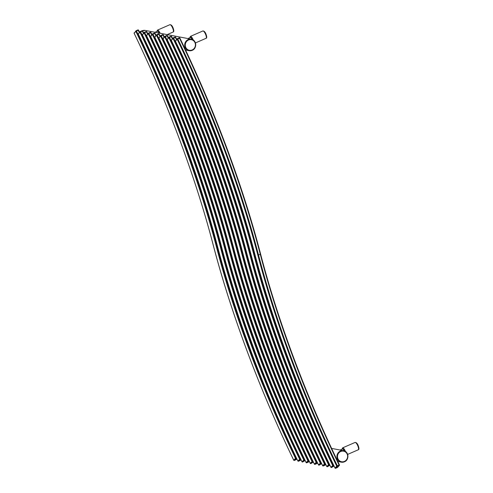 <?xml version="1.0" encoding="UTF-8"?>
<svg xmlns="http://www.w3.org/2000/svg" width="493" height="493" viewBox="0 0 493 493"><rect width="100%" height="100%" fill="white"/><g stroke="black" fill="none" stroke-linecap="round" stroke-linejoin="round"><path stroke-width="0.74" d="M340.133 450.035L342.493 449.006A3.001 0.863 66.5 0 1 344.225 450.867M154.993 32.279L157.353 31.256A3.001 0.863 66.5 0 1 159.054 33.056M187.925 38.565L190.286 37.536A3.001 0.863 66.5 0 1 192.017 39.397M344.453 461.793A5.848 5.497 100.8 0 0 347.898 455.766A5.848 5.497 100.8 0 0 343.504 450.676A5.848 5.497 100.8 0 0 340.416 451.033A5.848 5.497 100.8 0 0 336.922 457.054A5.848 5.497 100.8 0 0 341.316 462.169A5.848 5.497 100.8 0 0 344.404 461.812M342.08 449.185A3.389 0.974 66.5 0 1 344.379 450.922M342 449.222L342.635 447.854A3.999 1.152 66.5 0 1 345.464 451.489M358.269 449.776A3.999 1.152 -113.5 0 0 358.01 446.368A3.999 1.152 66.5 0 0 355.071 442.443C356.451 442.443 357.554 443.669 358.386 446.11C359.144 448.396 359.107 449.616 358.269 449.776L347.645 454.404M344.404 461.417A5.386 5.066 100.8 0 0 347.294 454.392A5.386 5.066 100.8 0 0 340.731 451.483A5.386 5.066 100.8 0 0 337.834 458.515A5.386 5.066 100.8 0 0 344.404 461.417M156.94 31.435A3.389 0.974 66.5 0 1 159.19 33.08M169.931 24.687C171.305 24.693 172.408 25.913 173.24 28.36C174.004 30.646 173.961 31.866 173.123 32.027A3.999 1.152 -113.5 0 0 172.87 28.612A3.999 1.152 66.5 0 0 169.931 24.687L157.495 30.104A3.999 1.152 66.5 0 1 160.12 33.259M192.245 50.323A5.848 5.497 100.8 0 0 195.69 44.296A5.848 5.497 100.8 0 0 191.296 39.206A5.848 5.497 100.8 0 0 188.209 39.557A5.848 5.497 100.8 0 0 184.709 45.578A5.848 5.497 100.8 0 0 189.109 50.699A5.848 5.497 100.8 0 0 192.196 50.341C197.274 48.48 196.584 39.896 191.296 39.206L145.25 30.424A5.848 5.497 -79.2 0 0 142.372 30.689M189.873 37.715A3.389 0.974 66.5 0 1 192.171 39.452M202.863 30.967C204.244 30.973 205.347 32.199 206.173 34.639C206.937 36.926 206.9 38.146 206.062 38.306A3.999 1.152 -113.5 0 0 205.803 34.892A3.999 1.152 66.5 0 0 202.863 30.967L190.427 36.383A3.999 1.152 66.5 0 1 193.256 40.013M188.517 40.013A5.386 5.066 100.8 0 0 185.627 47.038A5.386 5.066 100.8 0 0 192.196 49.947A5.386 5.066 100.8 0 0 195.086 42.922A5.386 5.066 100.8 0 0 188.517 40.013M325.442 463.759L323.254 465.934L325.774 464.449M323.309 465.922L325.053 465.17M325.066 465.158L325.756 464.412M323.254 465.934A0.462 0.438 -139.1 0 1 322.65 465.7L322.668 465.731M241.977 249.902L241.927 249.828C224.642 183.217 196.553 108.072 163.054 38.842L163.066 38.818A365.338 104.984 66.5 0 1 241.977 249.902A373.497 107.326 -113.5 0 0 322.65 465.7L325.22 463.291M323.291 465.934L322.638 465.725C288.362 394.887 259.62 318.01 241.927 249.828L241.934 249.748M163.054 38.842L163.121 38.337A0.462 0.438 40.9 0 0 163.066 38.818L164.748 36.87L167.454 35.693A373.497 107.326 66.5 0 1 168.446 37.751M163.121 38.337L164.81 36.396A0.462 0.438 40.9 0 1 164.958 36.285L166.85 35.459A0.462 0.438 -139.1 0 1 167.435 35.656M246.543 252.465L246.124 252.644A374.033 107.48 66.5 0 0 165.334 36.537L164.81 36.396A0.462 0.438 40.9 0 0 164.748 36.87A373.497 107.326 66.5 0 1 245.428 252.669A365.338 104.984 -113.5 0 0 324.339 463.753A0.462 0.438 -139.1 0 0 324.942 463.987M166.8 35.471L167.09 35.773A374.033 107.48 66.5 0 1 168.187 38.047M260.557 254.012A365.338 104.984 -113.5 0 0 339.412 464.899M175.471 41.215L177.344 38.645A0.462 0.438 40.9 0 0 177.141 39.237L179.846 38.06A373.497 107.326 66.5 0 1 260.52 253.852L260.273 254.246A364.795 104.83 -113.5 0 0 339.067 465.016L336.725 466.113L335.061 468.097M175.711 37.271A373.497 107.326 66.5 0 1 176.704 39.323L175.711 37.271M171.342 40.426L173.216 37.856A0.462 0.438 40.9 0 0 173.012 38.448L175.724 37.24L175.07 37.037L175.354 37.345A374.033 107.48 66.5 0 1 176.445 39.619M333.706 465.337L331.518 467.506L334.014 465.984M331.518 467.506A0.462 0.438 -139.1 0 1 330.914 467.272L330.932 467.309M331.567 467.5L334.032 466.027M254.801 254.043L254.388 254.222A374.033 107.48 66.5 0 0 173.598 38.115L173.314 37.801L175.107 37.037A0.462 0.438 -139.1 0 1 175.693 37.234M175.058 37.043L173.314 37.801M333.478 464.862L330.914 467.272A373.497 107.326 -113.5 0 1 250.234 251.473L250.197 251.319M331.555 467.506L330.902 467.302C296.62 396.464 267.878 319.581 250.191 251.405C232.906 184.789 204.811 109.649 171.311 40.42L173.012 38.448A373.497 107.326 66.5 0 1 253.685 254.246L254.388 254.222A364.795 104.83 -113.5 0 0 333.182 464.991L333.286 465.515M333.2 465.565A0.462 0.438 -139.1 0 1 332.596 465.33A365.338 104.984 -113.5 0 1 253.685 254.246M171.379 39.915A0.462 0.438 40.9 0 0 171.324 40.389A365.338 104.984 66.5 0 1 250.234 251.473M134.139 33.333L134.151 33.302A365.338 104.984 66.5 0 1 213.068 244.386L213.019 244.318C195.733 177.702 167.645 102.562 134.139 33.333L136.05 30.769A0.462 0.438 40.9 0 0 135.84 31.361L138.545 30.184A373.497 107.326 66.5 0 1 139.531 32.236M136.16 30.708L137.904 29.944L138.182 30.258A374.033 107.48 66.5 0 1 139.279 32.532M296.533 458.243L294.346 460.419L296.848 458.897M294.395 460.407L294.358 460.425A0.462 0.438 -139.1 0 1 293.742 460.185L293.76 460.222M213.025 244.232L213.019 244.318C230.712 312.494 259.447 389.378 293.729 460.215L294.383 460.419L296.12 459.661M296.157 459.642L296.866 458.94M137.886 29.956L137.941 29.944A0.462 0.438 -139.1 0 1 138.527 30.147M139.55 32.218L138.558 30.153L137.904 29.944L136.142 30.714L136.425 31.022A374.033 107.48 66.5 0 1 217.216 247.135A364.795 104.83 -113.5 0 0 296.01 457.905L293.742 460.185A373.497 107.326 -113.5 0 1 213.068 244.386M217.629 246.95L216.513 247.153A365.338 104.984 -113.5 0 0 295.43 458.237A0.462 0.438 -139.1 0 0 296.034 458.478M296.305 457.775L296.114 458.428M134.213 32.821A0.462 0.438 40.9 0 0 134.151 33.302L135.84 31.361A373.497 107.326 66.5 0 1 216.513 247.153M138.274 34.122L138.286 34.091A365.338 104.984 66.5 0 1 217.197 245.175L217.148 245.107C199.862 178.491 171.774 103.345 138.274 34.122L140.178 31.558A0.462 0.438 40.9 0 0 139.969 32.144L142.674 30.967A373.497 107.326 66.5 0 1 143.666 33.025M221.764 247.739L221.345 247.924A374.033 107.48 66.5 0 0 140.554 31.811L140.277 31.497L142.033 30.732L142.311 31.047A374.033 107.48 66.5 0 1 143.408 33.321M300.662 459.032L298.475 461.208L300.976 459.686M298.53 461.195L298.493 461.208A0.462 0.438 -139.1 0 1 297.871 460.973L297.889 461.01M300.44 458.564L297.871 460.973L298.511 461.208L300.249 460.444M300.286 460.431L300.995 459.722M142.015 30.745L142.07 30.732A0.462 0.438 -139.1 0 1 142.656 30.936M140.277 31.497L142.033 30.732L142.687 30.942L143.679 33.006M138.342 33.61A0.462 0.438 40.9 0 0 138.286 34.091L139.969 32.144A373.497 107.326 66.5 0 1 220.642 247.942L221.345 247.924A364.795 104.83 -113.5 0 0 300.145 458.693L300.243 459.217M300.163 459.26A0.462 0.438 -139.1 0 1 299.559 459.026A365.338 104.984 -113.5 0 1 220.642 247.942M217.197 245.175A373.497 107.326 -113.5 0 0 297.871 460.973C263.582 390.16 234.841 313.283 217.148 245.107L217.154 245.021M146.803 31.755A373.497 107.326 66.5 0 1 147.795 33.814L146.803 31.755M142.403 34.904L142.415 34.88A365.338 104.984 66.5 0 1 221.326 245.964L221.277 245.89C203.991 179.279 175.902 104.134 142.403 34.904L144.307 32.347A0.462 0.438 40.9 0 0 144.098 32.932L146.815 31.731L146.162 31.521L146.439 31.835A374.033 107.48 66.5 0 1 147.536 34.109M304.791 459.821L302.603 461.996L305.105 460.474M302.659 461.984L302.622 461.996A0.462 0.438 -139.1 0 1 301.999 461.762L302.024 461.793M221.289 245.81L221.277 245.89C238.969 314.072 267.711 390.949 301.987 461.787L302.64 461.996L305.124 460.511M225.893 248.527L225.474 248.706A374.033 107.48 66.5 0 0 144.683 32.6L144.406 32.285L146.199 31.521A0.462 0.438 -139.1 0 1 146.785 31.718M146.15 31.534L144.406 32.285M304.569 459.353L301.999 461.762A373.497 107.326 -113.5 0 1 221.326 245.964M142.471 34.399A0.462 0.438 40.9 0 0 142.415 34.88L144.098 32.932A373.497 107.326 66.5 0 1 224.777 248.731L225.474 248.706A364.795 104.83 -113.5 0 0 304.273 459.482L304.378 460M304.292 460.049A0.462 0.438 -139.1 0 1 303.688 459.815A365.338 104.984 -113.5 0 1 224.777 248.731M146.6 35.188A0.462 0.438 40.9 0 0 146.544 35.669L148.436 33.136A0.462 0.438 40.9 0 0 148.233 33.721L150.932 32.544A373.497 107.326 66.5 0 1 151.924 34.596M230.021 249.316L229.609 249.495A374.033 107.48 66.5 0 0 148.812 33.388L148.535 33.074L150.291 32.31L150.575 32.624A374.033 107.48 66.5 0 1 151.665 34.892M308.926 460.61L306.738 462.785L309.234 461.257M306.788 462.773L306.751 462.785A0.462 0.438 -139.1 0 1 306.135 462.545L306.153 462.582M225.418 246.592L225.406 246.679C208.126 180.062 180.031 104.923 146.532 35.693A365.338 104.984 66.5 0 1 225.455 246.753L225.406 246.679C243.098 314.854 271.84 391.738 306.122 462.576L306.775 462.785L308.513 462.021M308.544 462.009L309.253 461.3M150.279 32.322L150.328 32.31A0.462 0.438 -139.1 0 1 150.913 32.507M148.535 33.074L150.291 32.31L150.944 32.513L151.943 34.578M308.698 460.142L306.135 462.545A373.497 107.326 -113.5 0 1 225.455 246.753M146.544 35.669L148.233 33.721A373.497 107.326 66.5 0 1 228.906 249.52L229.609 249.495A364.795 104.83 -113.5 0 0 308.402 460.271L308.507 460.789M308.421 460.838A0.462 0.438 -139.1 0 1 307.817 460.604A365.338 104.984 -113.5 0 1 228.906 249.52M155.061 33.333A373.497 107.326 66.5 0 1 156.053 35.385L155.061 33.333M150.661 36.482L150.673 36.451A365.338 104.984 66.5 0 1 229.584 247.535L229.541 247.468C212.255 180.851 184.16 105.712 150.661 36.482L152.565 33.918A0.462 0.438 40.9 0 0 152.362 34.51L155.073 33.302L154.42 33.099L154.703 33.407A374.033 107.48 66.5 0 1 155.794 35.681M313.055 461.399L310.867 463.568L313.363 462.046M310.917 463.562L310.88 463.574A0.462 0.438 -139.1 0 1 310.263 463.334L310.282 463.371M229.547 247.381L229.541 247.468C247.227 315.643 275.969 392.527 310.251 463.365L310.904 463.568L313.388 462.089M234.15 250.105L233.737 250.284A374.033 107.48 66.5 0 0 152.947 34.177L152.664 33.863L154.457 33.099A0.462 0.438 -139.1 0 1 155.042 33.296M154.408 33.105L152.664 33.863M312.827 460.924L310.263 463.334A373.497 107.326 -113.5 0 1 229.584 247.535M150.729 35.977A0.462 0.438 40.9 0 0 150.673 36.451L152.362 34.51A373.497 107.326 66.5 0 1 233.035 250.308L233.737 250.284A364.795 104.83 -113.5 0 0 312.531 461.054L312.636 461.577M312.55 461.627A0.462 0.438 -139.1 0 1 311.946 461.393A365.338 104.984 -113.5 0 1 233.035 250.308M154.79 37.271L154.802 37.24A365.338 104.984 66.5 0 1 233.719 248.324L233.67 248.256C216.384 181.64 188.295 106.5 154.79 37.271L156.694 34.707A0.462 0.438 40.9 0 0 156.491 35.299L159.196 34.122A373.497 107.326 66.5 0 1 160.182 36.174M156.811 34.646L158.555 33.881L158.832 34.196A374.033 107.48 66.5 0 1 159.929 36.47M317.184 462.181L314.996 464.357L317.498 462.835M314.996 464.357A0.462 0.438 -139.1 0 1 314.392 464.123L314.411 464.159M316.808 463.58L317.517 462.872M158.536 33.894L158.592 33.881A0.462 0.438 -139.1 0 1 159.171 34.085M160.2 36.155L159.208 34.091L158.555 33.881L156.792 34.652L157.076 34.96A374.033 107.48 66.5 0 1 237.866 251.073A364.795 104.83 -113.5 0 0 316.66 461.842L314.392 464.123A373.497 107.326 -113.5 0 1 233.719 248.324M238.279 250.888L237.164 251.091A365.338 104.984 -113.5 0 0 316.081 462.175A0.462 0.438 -139.1 0 0 316.685 462.416M316.956 461.713L316.765 462.366M154.857 36.759A0.462 0.438 40.9 0 0 154.802 37.24L156.491 35.299A373.497 107.326 66.5 0 1 237.164 251.091M316.789 463.593L315.033 464.357L314.38 464.153C280.098 393.315 251.356 316.432 233.67 248.256L233.676 248.17M158.925 38.06L158.931 38.029A365.338 104.984 66.5 0 1 237.848 249.113L237.799 249.045C220.513 182.428 192.424 107.283 158.925 38.06L160.829 35.496A0.462 0.438 40.9 0 0 160.619 36.081L163.325 34.904A373.497 107.326 66.5 0 1 164.311 36.963M242.414 251.676L241.995 251.861A374.033 107.48 66.5 0 0 161.205 35.749L160.928 35.434L162.684 34.67L162.961 34.985A374.033 107.48 66.5 0 1 164.058 37.258M321.313 462.97L319.125 465.145L321.627 463.623M319.181 465.133L319.137 465.145A0.462 0.438 -139.1 0 1 318.521 464.911L318.54 464.948M237.805 248.959L237.799 249.045C255.491 317.221 284.233 394.098 318.509 464.936L319.162 465.145L321.646 463.66M162.665 34.683L162.721 34.67A0.462 0.438 -139.1 0 1 163.306 34.874M160.928 35.434L162.684 34.67L163.337 34.88L164.329 36.944M321.091 462.502L318.521 464.911A373.497 107.326 -113.5 0 1 237.848 249.113M158.992 37.548A0.462 0.438 40.9 0 0 158.931 38.029L160.619 36.081A373.497 107.326 66.5 0 1 241.293 251.88L241.995 251.861A364.795 104.83 -113.5 0 0 320.795 462.631L320.894 463.155M320.814 463.198A0.462 0.438 -139.1 0 1 320.21 462.964A365.338 104.984 -113.5 0 1 241.293 251.88M325.029 463.938L324.924 463.42A364.795 104.83 -113.5 0 1 246.124 252.644L245.428 252.669M167.182 39.631L167.195 39.606A365.338 104.984 66.5 0 1 246.106 250.69L246.056 250.617C228.777 184 200.682 108.861 167.182 39.631L169.087 37.074A0.462 0.438 40.9 0 0 168.877 37.659L171.582 36.482A373.497 107.326 66.5 0 1 172.575 38.534M250.672 253.254L250.253 253.433A374.033 107.48 66.5 0 0 169.463 37.326L169.185 37.012L170.942 36.248L171.219 36.562A374.033 107.48 66.5 0 1 172.316 38.83M329.57 464.548L327.389 466.723L329.885 465.195M327.389 466.723A0.462 0.438 -139.1 0 1 326.779 466.483L326.804 466.52M327.438 466.711L329.903 465.238M170.929 36.26L170.979 36.248A0.462 0.438 -139.1 0 1 171.564 36.445M169.185 37.012L170.942 36.248L171.595 36.451L172.593 38.516M329.349 464.079L326.779 466.483A373.497 107.326 -113.5 0 1 246.106 250.69M167.25 39.126A0.462 0.438 40.9 0 0 167.195 39.606L168.877 37.659A373.497 107.326 66.5 0 1 249.557 253.457L250.253 253.433A364.795 104.83 -113.5 0 0 329.053 464.209L329.158 464.726M329.071 464.776A0.462 0.438 -139.1 0 1 328.467 464.542A365.338 104.984 -113.5 0 1 249.557 253.457M327.426 466.723L326.767 466.514C292.491 395.676 263.749 318.792 246.056 250.617L246.069 250.53M335.696 468.282L337.539 467.469L339.172 465.54L337.335 466.353L335.647 468.295L337.422 467.537M337.452 467.518L339.375 465.417A0.462 0.438 40.9 0 0 339.43 464.936L339.172 465.54M335.647 468.295A0.462 0.438 -139.1 0 1 335.043 468.06A373.497 107.326 -113.5 0 1 254.37 252.262L254.326 252.108M335.684 468.295L335.03 468.085C300.748 397.253 272.007 320.37 254.32 252.194C237.034 185.578 208.946 110.438 175.44 41.209L175.453 41.178A365.338 104.984 66.5 0 1 254.37 252.262M175.508 40.697A0.462 0.438 40.9 0 0 175.453 41.178L177.141 39.237A373.497 107.326 66.5 0 1 257.814 255.029A365.338 104.984 -113.5 0 0 336.725 466.113A0.462 0.438 -139.1 0 0 337.335 466.353M179.187 37.832L179.483 38.134A374.033 107.48 66.5 0 1 260.273 254.246L258.517 255.01A374.033 107.48 66.5 0 0 177.726 38.898L177.443 38.59L179.236 37.819A0.462 0.438 -139.1 0 1 179.822 38.023M177.443 38.59L179.199 37.819L179.859 38.029C214.135 108.867 242.876 185.75 260.569 253.926C277.849 320.536 305.943 395.682 339.443 464.911L339.375 465.417A0.462 0.438 40.9 0 1 339.227 465.528M337.415 466.304L337.311 465.78A364.795 104.83 -113.5 0 1 258.517 255.01L257.814 255.029M337.804 461.497L341.316 462.169L344.428 461.812C349.488 459.951 348.791 451.372 343.504 450.676L331.623 448.408M342.635 447.854L355.071 442.443M157.495 30.104L156.854 31.472M173.123 32.027L167.189 34.609M190.427 36.383L189.793 37.751M206.062 38.306L195.438 42.934M142.132 30.782L145.25 30.424M192.221 50.341L189.109 50.699L185.571 50.021M165.056 36.223L166.813 35.459L167.466 35.669L168.458 37.727"/></g></svg>

